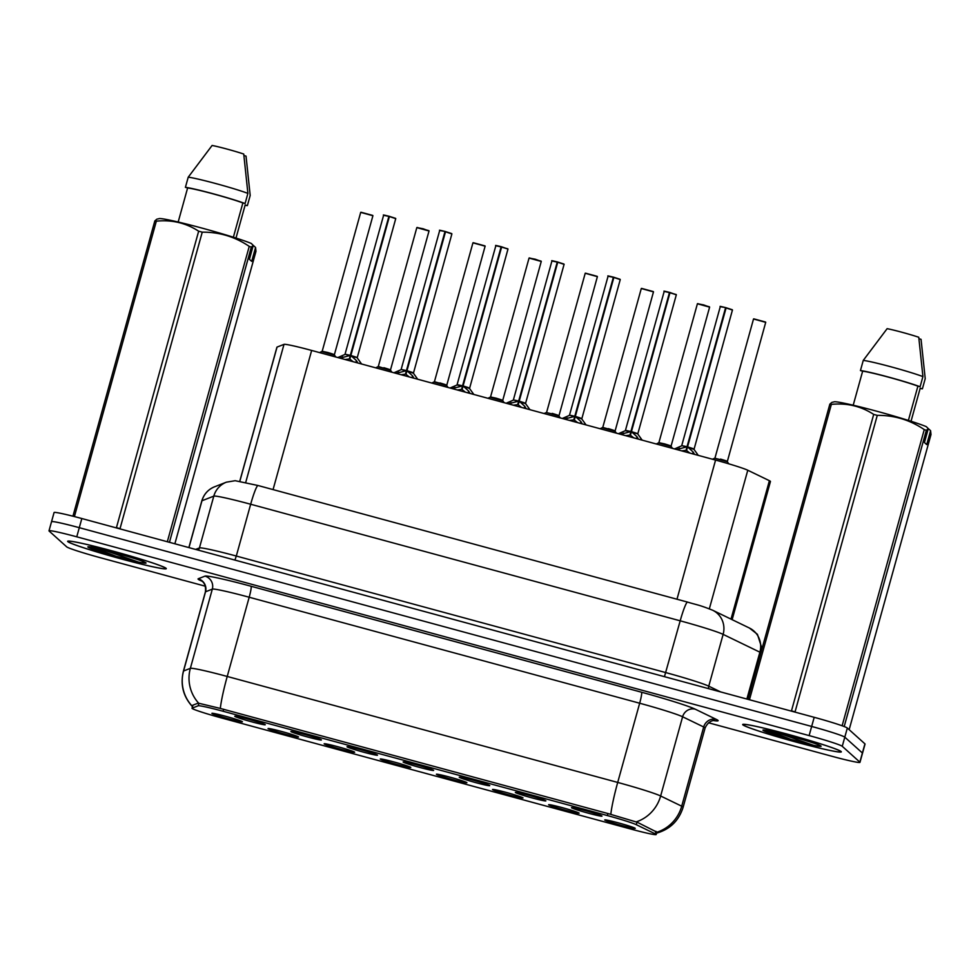 <?xml version="1.0" encoding="UTF-8"?>
<svg xmlns="http://www.w3.org/2000/svg" width="980" height="980" viewBox="0 0 980 980"><rect width="100%" height="100%" fill="white"/><g stroke="black" fill="none" stroke-linecap="round" stroke-linejoin="round"><path stroke-width="1.47" d="M515.419 792.526A15.827 0.833 15.5 0 1 515.382 792.391A15.827 0.833 15.5 0 1 530.278 795.699A15.827 0.833 15.5 0 1 545.811 800.77A15.827 0.833 15.5 0 1 545.872 800.856A15.827 0.833 15.5 0 1 531.43 797.732A15.827 0.833 15.5 0 1 515.419 792.526M459.302 777.299A15.827 0.833 15.5 0 1 459.252 777.164A15.827 0.833 15.5 0 1 474.161 780.472A15.827 0.833 15.5 0 1 489.694 785.543A15.827 0.833 15.5 0 1 489.755 785.617A15.827 0.833 15.5 0 1 475.312 782.505A15.827 0.833 15.5 0 1 459.302 777.299M403.184 762.06A15.827 0.833 15.5 0 1 403.135 761.938A15.827 0.833 15.5 0 1 418.043 765.233A15.827 0.833 15.5 0 1 433.577 770.317A15.827 0.833 15.5 0 1 433.638 770.39A15.827 0.833 15.5 0 1 419.195 767.279A15.827 0.833 15.5 0 1 403.184 762.06M347.067 746.834A15.827 0.833 15.5 0 1 347.018 746.699A15.827 0.833 15.5 0 1 361.926 750.006A15.827 0.833 15.5 0 1 377.459 755.078A15.827 0.833 15.5 0 1 377.521 755.164A15.827 0.833 15.5 0 1 363.078 752.04A15.827 0.833 15.5 0 1 347.067 746.834M290.95 731.607A15.827 0.833 15.5 0 1 290.901 731.472A15.827 0.833 15.5 0 1 305.809 734.78A15.827 0.833 15.5 0 1 321.342 739.851A15.827 0.833 15.5 0 1 321.403 739.925A15.827 0.833 15.5 0 1 306.961 736.813A15.827 0.833 15.5 0 1 290.95 731.607M234.833 716.368A15.827 0.833 15.5 0 1 234.784 716.245A15.827 0.833 15.5 0 1 249.692 719.541A15.827 0.833 15.5 0 1 265.225 724.624A15.827 0.833 15.5 0 1 265.286 724.698A15.827 0.833 15.5 0 1 250.843 721.586A15.827 0.833 15.5 0 1 234.833 716.368M571.536 807.753A15.827 0.833 15.5 0 1 571.499 807.63A15.827 0.833 15.5 0 1 586.395 810.926A15.827 0.833 15.5 0 1 601.928 816.009A15.827 0.833 15.5 0 1 601.99 816.083A15.827 0.833 15.5 0 1 587.547 812.971A15.827 0.833 15.5 0 1 571.536 807.753M548.69 804.825A15.827 0.833 15.5 0 1 548.641 804.69A15.827 0.833 15.5 0 1 563.537 807.998A15.827 0.833 15.5 0 1 579.07 813.069A15.827 0.833 15.5 0 1 579.131 813.155A15.827 0.833 15.5 0 1 564.701 810.031A15.827 0.833 15.5 0 1 548.69 804.825M492.573 789.598A15.827 0.833 15.5 0 1 492.524 789.464A15.827 0.833 15.5 0 1 507.42 792.759A15.827 0.833 15.5 0 1 522.952 797.842A15.827 0.833 15.5 0 1 523.014 797.916A15.827 0.833 15.5 0 1 508.583 794.805A15.827 0.833 15.5 0 1 492.573 789.598M436.455 774.359A15.827 0.833 15.5 0 1 436.406 774.237A15.827 0.833 15.5 0 1 451.302 777.532A15.827 0.833 15.5 0 1 466.835 782.604A15.827 0.833 15.5 0 1 466.897 782.689A15.827 0.833 15.5 0 1 452.466 779.566A15.827 0.833 15.5 0 1 436.455 774.359M380.338 759.133A15.827 0.833 15.5 0 1 380.289 758.998A15.827 0.833 15.5 0 1 395.185 762.305A15.827 0.833 15.5 0 1 410.718 767.377A15.827 0.833 15.5 0 1 410.779 767.463A15.827 0.833 15.5 0 1 396.349 764.339A15.827 0.833 15.5 0 1 380.338 759.133M324.221 743.906A15.827 0.833 15.5 0 1 324.172 743.771A15.827 0.833 15.5 0 1 339.068 747.066A15.827 0.833 15.5 0 1 354.601 752.15A15.827 0.833 15.5 0 1 354.662 752.223A15.827 0.833 15.5 0 1 340.232 749.112A15.827 0.833 15.5 0 1 324.221 743.906M268.104 728.667A15.827 0.833 15.5 0 1 268.055 728.544A15.827 0.833 15.5 0 1 282.951 731.84A15.827 0.833 15.5 0 1 298.483 736.911A15.827 0.833 15.5 0 1 298.545 736.997A15.827 0.833 15.5 0 1 284.114 733.873A15.827 0.833 15.5 0 1 268.104 728.667M211.986 713.44A15.827 0.833 15.5 0 1 211.937 713.305A15.827 0.833 15.5 0 1 226.833 716.613A15.827 0.833 15.5 0 1 242.366 721.684A15.827 0.833 15.5 0 1 242.428 721.77A15.827 0.833 15.5 0 1 227.997 718.646A15.827 0.833 15.5 0 1 211.986 713.44M604.807 820.052A15.827 0.833 15.5 0 1 604.758 819.929A15.827 0.833 15.5 0 1 619.654 823.225A15.827 0.833 15.5 0 1 635.187 828.296A15.827 0.833 15.5 0 1 635.248 828.382A15.827 0.833 15.5 0 1 620.818 825.258A15.827 0.833 15.5 0 1 604.807 820.052M239.769 481.205L276.936 347.165A31.666 1.654 15.5 0 1 277.046 347.079L284.004 344.36A31.666 1.654 15.5 0 1 311.652 350.448L715.572 460.073A31.666 1.654 15.5 0 1 747.777 470.241L769.398 480.702A31.666 1.654 15.5 0 1 770.329 481.266A31.666 1.654 15.5 0 1 770.452 481.474L732.134 619.666M655.216 833.858A28.494 1.495 15.5 0 1 656.061 834.348A28.494 1.495 15.5 0 1 656.171 834.543A28.494 1.495 15.5 0 1 631.194 829.154L221.958 718.083A28.494 1.495 15.5 0 1 192.019 708.246A28.494 1.495 15.5 0 1 192.117 708.16L198.205 705.784A28.494 1.495 15.5 0 1 223.097 711.26L607.318 815.544A28.494 1.495 15.5 0 1 636.302 824.695L655.216 833.858L655.926 831.31M841.134 751.525A51.181 2.683 -164.5 0 0 790.137 734.902A51.181 2.683 -164.5 0 0 742.681 724.514A51.181 2.683 -164.5 0 0 742.877 724.857A51.181 2.683 -164.5 0 0 793.874 741.48A51.181 2.683 -164.5 0 0 841.33 751.868A51.181 2.683 -164.5 0 0 841.134 751.525M166.098 568.314A51.181 2.683 -164.5 0 0 115.101 551.691A51.181 2.683 -164.5 0 0 67.645 541.303A51.181 2.683 -164.5 0 0 67.841 541.646A51.181 2.683 -164.5 0 0 118.837 558.269A51.181 2.683 -164.5 0 0 166.294 568.657A51.181 2.683 -164.5 0 0 166.098 568.314M636.106 821.926A36.934 35.464 115.8 0 0 660.643 795.993L682.607 716.772A42.214 2.205 -164.5 0 0 639.67 703.223L617.706 782.432A42.214 2.205 15.5 0 1 660.643 795.993L681.713 806.197A36.934 35.464 115.8 0 1 656.98 832.192L637.294 822.281L608.188 813.608L220.316 708.43A36.934 3.859 -74.8 0 1 227.225 676.457L617.706 782.432A36.934 3.859 105.2 0 0 610.797 814.405M708.491 722.774L832.216 756.352A31.666 1.654 -164.5 0 0 859.975 762.342L862.51 753.204A31.666 1.654 -164.5 0 0 862.388 752.995L844.797 737.168A31.666 1.654 -164.5 0 0 811.661 726.45L79.294 527.681A31.666 1.654 -164.5 0 0 51.536 521.691A31.666 1.654 -164.5 0 0 51.658 521.899M192.607 706.825L192.105 705.478L198.193 703.113L220.316 708.43M192.521 706.752C183.186 696.498 180.149 684.616 183.419 671.116A42.214 2.205 15.5 0 1 183.566 670.994A36.934 36.799 -111.3 0 0 192.043 706.004L192.105 705.478M859.975 762.342A31.666 1.654 -164.5 0 0 859.852 762.134L842.261 746.307A31.666 1.654 -164.5 0 0 809.125 735.588L76.758 536.82A31.666 1.654 -164.5 0 0 49 530.829A31.666 1.654 -164.5 0 0 49.123 531.038L66.714 546.865A31.666 1.654 -164.5 0 0 99.85 557.583L205.359 586.224M847.333 728.03A31.666 1.654 -164.5 0 0 814.196 717.311L81.83 518.53A31.666 1.654 -164.5 0 0 54.072 512.552L51.536 521.691A31.666 1.654 -164.5 0 1 79.294 527.681L811.661 726.45A31.666 1.654 -164.5 0 1 844.797 737.168L862.388 752.995A31.666 1.654 -164.5 0 1 862.51 753.204L865.046 744.065A31.666 1.654 -164.5 0 0 864.923 743.845L847.333 728.03L842.261 746.307M765.698 322.371L727.283 461.702L714.726 458.224L727.209 461.286L720.557 459.093C728.079 461.347 728.532 461.702 721.917 460.147M676.751 449.538L687.005 446.807L686.024 450.347L687.384 447.493M688.389 447.787C695.212 449.416 694.93 449.11 687.556 446.868L693.142 452.013L694.404 454.328M720.557 306.556L725.641 307.61L720.276 306.667L681.737 445.594L687.005 446.807M720.276 306.667L720.3 306.703C722.407 307.022 715.841 305.258 725.641 307.61L732.305 309.741M693.926 448.938L687.556 446.868L693.926 448.938M725.555 307.793L687.029 446.721L681.749 445.594L687.029 446.733M687.531 446.954L686.551 450.494L689.871 453.091M687.556 446.868L726.094 307.928L732.477 310.048L726.156 307.745M686.024 450.347L681.688 450.874M665.8 444.92C672.415 446.476 671.962 446.121 664.44 443.854L658.891 442.666L671.092 446.059M658.609 442.985L671.165 446.464L658.891 442.666L656.306 443.989M609.683 429.693C616.298 431.249 615.844 430.894 608.323 428.627L614.975 430.82L602.774 427.427L600.189 428.75M597.384 276.654L585.183 273.261L597.384 276.654L558.918 416.01L546.375 412.531L558.845 415.594L552.206 413.401C559.727 415.655 560.18 416.01 553.565 414.454M497.448 399.228C504.063 400.783 503.61 400.428 496.088 398.162L490.539 396.974L502.728 400.367M490.257 397.292L502.801 400.771L490.539 396.974L487.954 398.297M620.634 434.299L630.887 431.58L629.907 435.12L631.267 432.266M632.272 432.548C639.095 434.177 638.813 433.871 631.439 431.629L637.024 436.786L638.286 439.089M625.62 430.379L630.887 431.58M664.44 291.329L676.188 294.514M637.808 433.711L631.439 431.641L637.808 433.711M669.438 292.555L664.158 291.428C666.29 291.795 659.724 290.019 669.524 292.371L630.912 431.494L625.632 430.367L631.389 431.825M631.414 431.715L630.434 435.255L633.754 437.864M631.439 431.629L669.977 292.702L676.359 294.821L670.038 292.518M629.907 435.12L625.571 435.647M564.517 419.073L574.77 416.341L573.79 419.881L575.15 417.027M576.154 417.321C582.977 418.95 582.696 418.644 575.321 416.402L580.907 421.559L582.169 423.862M608.323 276.091L613.407 277.144L574.795 416.255L569.503 415.128L574.77 416.341M613.321 277.328L608.041 276.201C610.173 276.556 603.607 274.792 613.407 277.144L620.071 279.288M613.921 277.279L620.242 279.582L613.86 277.475L575.321 416.402L581.716 418.521L575.321 416.414M575.297 416.488L574.317 420.028L577.637 422.637M574.01 416.476L569.515 415.14L575.272 416.586M573.79 419.881L569.454 420.408M508.399 403.846L518.653 401.114L517.673 404.654L519.033 401.8M520.037 402.094C526.86 403.723 526.579 403.417 519.204 401.175L524.79 406.32L526.052 408.636M552.206 260.864L557.289 261.917L518.677 401.028L513.385 399.901L518.653 401.114M557.204 262.101L551.924 260.974C554.055 261.329 547.489 259.565 557.289 261.917L563.953 264.049M564.076 264.38L525.599 403.282L519.204 401.175L525.66 403.711L519.755 401.751M519.18 401.261L518.2 404.801L521.519 407.398M517.893 401.237L513.398 399.901L518.677 401.041M519.204 401.175L557.743 262.236L564.125 264.355L557.804 262.052M517.673 404.654L513.336 405.181M743.379 724.992A50.654 2.646 -164.5 0 0 793.849 741.456A50.654 2.646 -164.5 0 0 840.816 751.734A50.654 2.646 -164.5 0 0 840.62 751.391A50.654 2.646 -164.5 0 0 790.149 734.927A50.654 2.646 -164.5 0 0 743.183 724.649A50.654 2.646 -164.5 0 0 743.379 724.992M766.262 730.345C767.181 731.827 773.575 734.363 785.446 737.977L813.67 745.351L817.271 745.988L818.386 744.849M930.584 430.673L926.725 444.589L924.434 442.531L928.293 428.615L930.584 430.673L931 434.532L849.158 729.659M920.122 388.484A33.773 1.764 -164.5 0 0 922.401 388.815L920.196 388.215L911.033 421.265M918.983 338.749L921.053 339.313L925.218 378.66L922.401 388.815M842.126 725.776L924.263 429.595C910.028 419.954 894.36 415.214 877.272 415.373L795.062 711.848A56.987 2.977 -164.5 0 0 791.473 710.867L873.695 414.405C861.004 406.161 846.892 402.817 831.359 404.385L749.455 699.732M747.985 699.34L829.852 404.152L831.812 402.425L834.531 401.751A49.6 2.597 -164.5 0 1 877.259 411.355A49.6 2.597 -164.5 0 1 926.308 426.655L928.293 428.615L926.333 430.33L844.197 726.535M831.359 404.385A56.987 2.977 -164.5 0 0 829.852 404.152M877.272 415.373A56.987 2.977 -164.5 0 0 873.695 414.405M926.333 430.33A56.987 2.977 -164.5 0 0 924.263 429.595M908.399 420.42L917.905 386.157A31.666 1.654 -164.5 0 0 888.676 377.214A31.666 1.654 -164.5 0 0 862.657 371.163L853.2 405.23M917.905 386.157L920.11 386.757A33.773 1.764 -164.5 0 0 888.493 377.055A33.773 1.764 -164.5 0 0 860.44 370.562L862.657 371.163M920.11 386.757L922.927 376.602A33.773 1.764 -164.5 0 0 891.31 366.9A33.773 1.764 -164.5 0 0 863.258 360.407L860.44 370.562M922.927 376.602L918.762 337.255A21.107 1.103 -164.5 0 0 887.133 328.668L863.258 360.407M813.67 745.351L777.936 732.881M792.489 740.01L768.957 730.847M68.355 541.781A50.654 2.646 -164.5 0 0 118.825 558.245A50.654 2.646 -164.5 0 0 165.792 568.523A50.654 2.646 -164.5 0 0 165.596 568.18A50.654 2.646 -164.5 0 0 115.126 551.716A50.654 2.646 -164.5 0 0 68.159 541.438A50.654 2.646 -164.5 0 0 68.355 541.781M91.459 547.477L91.238 547.146C92.157 548.616 98.539 551.152 110.409 554.766L138.646 562.14L142.235 562.777L143.362 561.638M255.56 247.462L251.701 261.378L249.41 259.32L253.269 245.404L255.56 247.462L255.976 251.321L174.869 543.79M245.086 205.273A33.773 1.764 -164.5 0 0 247.377 205.604L245.159 205.004L235.996 238.054M243.947 155.538L246.029 156.102L250.194 195.449L247.377 205.604M167.323 541.744L249.239 246.384C235.004 236.744 219.336 232.015 202.248 232.162L120.026 528.637A56.987 2.977 -164.5 0 0 116.436 527.657L198.658 231.194C185.967 222.95 171.868 219.606 156.335 221.174L74.407 516.57M72.937 516.203L154.828 220.941L156.788 219.214L159.495 218.54A49.6 2.597 -164.5 0 1 202.223 228.156A49.6 2.597 -164.5 0 1 251.284 243.457L253.269 245.404L251.309 247.119L169.442 542.32M156.335 221.174A56.987 2.977 -164.5 0 0 154.828 220.941M202.248 232.162A56.987 2.977 -164.5 0 0 198.658 231.194M251.309 247.119A56.987 2.977 -164.5 0 0 249.239 246.384M233.375 237.221L242.869 202.946A31.666 1.654 -164.5 0 0 213.64 194.003A31.666 1.654 -164.5 0 0 187.621 187.952L178.176 222.019M242.869 202.946L245.086 203.546A33.773 1.764 -164.5 0 0 213.456 193.844A33.773 1.764 -164.5 0 0 185.404 187.352L187.621 187.952M245.086 203.546L247.903 193.391A33.773 1.764 -164.5 0 0 216.274 183.689A33.773 1.764 -164.5 0 0 188.221 177.196L185.404 187.352M247.903 193.391L243.738 154.044A21.107 1.103 -164.5 0 0 212.109 145.457L188.221 177.196M138.646 562.14L102.912 549.67M117.465 556.799L93.933 547.636M441.331 384.001C447.946 385.557 447.493 385.201 439.971 382.935L446.623 385.128L434.422 381.735L431.837 383.058M385.214 368.762C391.829 370.318 391.375 369.962 383.854 367.708L390.493 369.901M378.023 366.839L390.567 370.318L378.305 366.508L375.72 367.831M329.096 353.535C335.711 355.091 335.258 354.736 327.737 352.469L322.187 351.281L334.376 354.674M321.906 351.599L334.45 355.079L322.187 351.281L319.603 352.604M452.282 388.607L462.536 385.887L461.555 389.428L462.915 386.573M463.92 386.855C470.743 388.484 470.461 388.178 463.087 385.936L468.673 391.094L469.935 393.397M457.268 384.687L462.536 385.887M496.088 245.637L507.836 248.822M469.457 388.019L463.087 385.949L469.457 388.019M501.086 246.862L495.807 245.735C497.938 246.103 491.372 244.326 501.172 246.678L462.56 385.802L457.28 384.675L463.038 386.132M463.062 386.022L462.082 389.562L465.402 392.172M463.087 385.936L501.625 247.009L507.983 249.079L501.687 246.825M461.555 389.428L457.219 389.954M396.165 373.38L406.418 370.648L405.438 374.188L406.798 371.334M407.803 371.628C414.626 373.257 414.344 372.951 406.97 370.71L412.555 375.867L413.817 378.17M439.971 230.398L445.055 231.452L439.689 230.508L401.151 369.435L406.418 370.648M439.714 230.557L439.689 230.508C441.821 230.864 435.255 229.1 445.055 231.452L451.719 233.595M451.841 233.914L445.508 231.782L406.97 370.71L413.364 372.829L406.97 370.722M444.969 231.635L406.443 370.575L401.163 369.448L406.921 370.893M406.945 370.795L405.965 374.336L409.285 376.945M405.438 374.188L401.102 374.715M340.048 358.153L350.301 355.422L349.321 358.962L350.681 356.108M351.685 356.401C358.509 358.031 358.227 357.724 350.852 355.483L356.438 360.628L357.7 362.943M383.854 215.171L388.938 216.225L350.326 355.336L345.034 354.209L350.301 355.422M388.852 216.409L383.572 215.282C385.704 215.637 379.138 213.873 388.938 216.225L395.602 218.356M357.222 357.553L351.404 356.059M350.828 355.569L349.848 359.109L353.168 361.706M349.541 355.544L345.046 354.209L350.326 355.348M350.852 355.483L389.391 216.543L395.773 218.663L389.452 216.36M349.321 358.962L344.985 359.488M731.007 619.115L769.398 480.702M607.318 815.544L607.882 813.523M636.302 824.695L637 822.159M223.097 711.26L223.661 709.251M198.205 705.784L198.903 703.297M192.117 708.16L192.95 705.147M709.336 608.825L747.777 470.241M676.984 599.233L715.572 460.073M273.065 489.596L311.652 350.448M245.723 482.417L284.004 344.36M239.843 481.217L277.046 347.079M201.954 581.152A52.773 2.756 15.5 0 1 198.242 579.278A52.773 2.756 15.5 0 1 198.217 578.776L204.992 576.13A52.773 2.756 15.5 0 1 251.088 586.26L641.569 692.235A52.773 2.756 15.5 0 1 695.236 709.189L716.319 719.394A52.773 2.756 15.5 0 1 713.575 720.57M716.319 719.394A10.559 10.131 -64.2 0 0 703.689 726.989L681.713 806.197A42.214 2.205 15.5 0 1 682.962 806.944A42.214 2.205 15.5 0 1 683.134 807.226L705.098 728.005A42.214 2.205 -164.5 0 0 704.939 727.723A42.214 2.205 -164.5 0 0 703.689 726.989L682.607 716.772A10.559 10.131 -64.2 0 1 695.236 709.189M198.683 703.199A36.934 36.799 -111.3 0 1 190.353 668.348A42.214 2.205 15.5 0 1 227.225 676.457L249.19 597.237A42.214 2.205 -164.5 0 0 212.317 589.139L205.531 591.785A42.214 2.205 -164.5 0 0 205.396 591.908C206.474 583.259 201.5 580.895 202.48 581.593L201.549 580.846M198.217 578.776A10.559 10.511 68.7 0 1 205.531 591.785L183.566 670.994L190.353 668.348L212.317 589.139A10.559 10.511 68.7 0 0 204.992 576.13M859.852 762.134L864.923 743.845M809.125 735.588L814.196 717.311M76.758 536.82L81.83 518.53M641.569 692.235A10.559 1.103 105.2 0 1 639.67 703.223L249.19 597.237A10.559 1.103 105.2 0 0 251.088 586.26M760.909 652.741A42.214 2.205 -164.5 0 0 759.88 652.178L723.13 634.379A42.214 2.205 -164.5 0 0 680.194 620.818L250.672 504.247A42.214 2.205 -164.5 0 0 213.799 496.137L201.966 500.755A42.214 2.205 -164.5 0 0 201.819 500.878C203.864 494.177 208.103 489.473 214.559 486.791L226.392 482.172L235.163 480.702L258.034 485.517A21.107 2.205 105.2 0 0 250.672 504.247L236.303 556.04L665.837 672.611A42.214 2.205 15.5 0 1 708.761 686.172L720.606 691.905M188.969 547.612L201.966 500.755A21.107 21.021 -111.3 0 1 214.559 486.791M687.666 602.161A21.107 2.205 105.2 0 0 687.556 602.1C697.393 605.101 698.336 604.525 712.693 610.246A21.107 20.262 115.8 0 1 723.13 634.379L708.761 686.172A5.28 5.072 -64.2 0 0 708.675 688.67M258.132 485.578A21.107 2.205 105.2 0 0 258.034 485.517L687.556 602.1A21.107 2.205 105.2 0 0 680.194 620.818L664.452 676.666M712.693 610.246L749.443 628.045A21.107 20.262 115.8 0 1 759.88 652.178L746.883 699.034M226.392 482.172A21.107 21.021 -111.3 0 0 213.799 496.137L199.43 547.93A42.214 2.205 15.5 0 1 236.303 556.04L234.918 560.082M195.62 549.413L199.43 547.93A5.28 5.255 68.7 0 1 198.205 550.123M715.008 457.893L753.534 318.953L765.735 322.346L753.559 319.002M753.816 318.855L765.564 322.04M686.245 446.929L681.749 445.594M732.428 310.072L694.011 449.404L688.107 447.444M677.964 448.865L677.707 449.796M679.336 448.264L678.822 450.09M693.142 452.013L692.627 453.838M693.901 453.189L693.644 454.12M709.581 307.132L697.442 303.776M697.699 303.629L709.447 306.814M653.464 291.905L615.036 431.237L602.492 427.758M602.774 427.427L641.3 288.5L653.501 291.881L641.324 288.536M641.582 288.389L653.329 291.587M546.656 412.2L585.207 273.31M585.464 273.163L597.212 276.348M541.23 261.44L529.09 258.083M529.347 257.936L541.095 261.121M630.128 431.702L625.35 430.698L664.183 291.477M637.821 433.748L631.99 432.204M676.31 294.845L637.833 433.748M621.847 433.626L621.59 434.557M623.219 433.038L622.704 434.863M637.024 436.786L636.51 438.611M637.784 437.95L637.527 438.881M620.242 279.582L581.777 418.938L575.873 416.978M569.515 415.14L608.066 276.25M565.73 418.399L565.472 419.33M567.101 417.811L566.587 419.636M580.907 421.559L580.393 423.385M581.667 422.723L581.41 423.654M551.924 260.974L513.385 399.901M509.612 403.172L509.355 404.103M510.984 402.572L510.47 404.397M524.79 406.32L524.276 408.146M525.549 407.496L525.28 408.427M817.271 745.988A30.184 1.58 -164.5 0 0 820.983 746.05A30.184 1.58 -164.5 0 0 789.378 735.833A30.184 1.58 -164.5 0 0 763.028 730.321A30.184 1.58 -164.5 0 0 785.446 737.977M142.235 562.777A30.184 1.58 -164.5 0 0 145.947 562.851A30.184 1.58 -164.5 0 0 114.354 552.622A30.184 1.58 -164.5 0 0 87.992 547.122A30.184 1.58 -164.5 0 0 110.409 554.766M485.112 246.213L446.684 385.544L434.14 382.065M434.422 381.735L472.948 242.807L485.149 246.188L472.973 242.844M473.23 242.697L484.978 245.894M428.995 230.986L416.855 227.617M417.113 227.47L428.86 230.655M322.187 351.281L360.714 212.342L372.915 215.722L360.738 212.391M360.995 212.244L372.743 215.429M461.776 386.01L456.999 385.005L495.831 245.784M507.959 249.153L469.543 388.484L463.638 386.512M453.495 387.933L453.238 388.864M454.855 387.345L454.353 389.17M468.673 391.094L468.158 392.919M469.432 392.257L469.163 393.188M405.659 370.783L401.163 369.448M445.569 231.586L451.89 233.889L413.425 373.245L407.521 371.285M397.378 372.706L397.121 373.637M398.738 372.118L398.235 373.944M412.555 375.867L412.041 377.692M413.315 377.031L413.046 377.962M395.724 218.687L357.247 357.59M345.034 354.209L383.596 215.318M341.26 357.48L341.003 358.411M342.62 356.879L342.118 358.704M356.438 360.628L355.924 362.453M357.198 361.804L356.928 362.735M192.019 708.246L192.876 705.183M656.171 834.543L656.882 831.983M656.196 833.27C669.867 829.472 678.846 820.787 683.134 807.226M49 530.829L51.536 521.691M183.419 671.116L205.396 591.908M714.31 720.52C716.466 720.57 709.214 718.855 705.098 728.005M749.443 628.045L757.43 634.317L762.036 648.699M201.819 500.878L188.871 547.587M714.726 458.224L712.423 459.216M727.283 461.702L728.789 463.822M681.467 445.925L674.534 448.926M694.011 449.404L698.287 455.382M658.891 442.666L697.417 303.727L703.664 304.915L709.618 307.108L671.092 446.047M671.165 446.464L672.537 448.387M615.036 431.237L616.408 433.16M546.375 412.531L544.072 413.523M558.918 416.01L560.291 417.921M490.539 396.974L529.065 258.034L535.313 259.222L541.266 261.415L502.74 400.355M502.801 400.771L504.173 402.694M625.35 430.698L618.417 433.699M637.894 434.177L642.17 440.143M569.233 415.459L562.299 418.472M581.777 418.938L586.052 424.916M513.116 400.232L506.182 403.233M525.66 403.711L529.935 409.689M818.435 744.665L819.133 745.192C818.545 744.028 775.45 731.252 765.135 730.223L766.642 729.965M143.399 561.454L144.109 561.981C143.521 560.817 100.426 548.041 90.111 547.012L91.606 546.754M446.684 385.544L448.056 387.468M378.305 366.508L416.831 227.581L423.078 228.757L429.032 230.962L390.505 369.889M390.567 370.318L391.939 372.229M372.915 215.722L334.388 354.662M334.45 355.079L335.822 357.002M456.999 385.005L450.065 388.007M469.543 388.484L473.818 394.45M400.881 369.766L393.948 372.78M413.425 373.245L417.701 379.223M344.764 354.54L337.83 357.541M357.308 358.019L361.583 363.997"/></g></svg>
